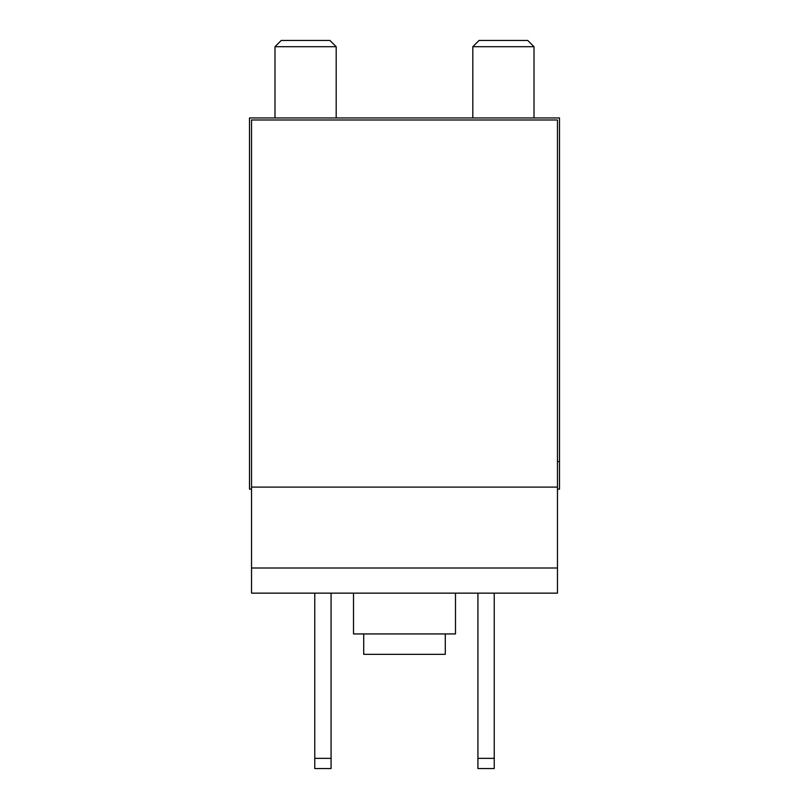 <?xml version="1.0" encoding="UTF-8"?>
<svg xmlns="http://www.w3.org/2000/svg" width="809" height="809" viewBox="0 0 809 809"><rect width="100%" height="100%" fill="white"/><g stroke="black" fill="none" stroke-linecap="round" stroke-linejoin="round"><path stroke-width="1.21" d="M557.462 487.099L557.462 119.995L251.538 119.995L251.538 487.099L557.462 487.099L557.462 568.009L251.538 568.009L251.538 487.099M557.462 568.009L557.462 593.149L251.538 593.149L251.538 568.009M251.538 489.142L249.496 489.142L249.496 117.952L559.504 117.952L559.504 489.142L557.462 489.142M455.487 593.149L455.487 633.943L353.513 633.943L353.513 593.149M445.294 633.943L445.294 654.339L363.706 654.339L363.706 633.943M477.927 593.149L477.927 768.55L494.238 768.55L494.238 758.357L477.927 758.357M494.238 593.149L494.238 758.357M314.762 593.149L314.762 768.55L331.073 768.55L331.073 758.357L314.762 758.357M331.073 593.149L331.073 758.357M557.462 461.534L559.504 461.534M472.82 117.952L472.82 46.7L534.011 46.7L534.011 117.952M472.82 46.7L479.07 40.45L527.761 40.45L534.011 46.7M274.989 117.952L274.989 46.7L336.18 46.7L336.18 117.952M274.989 46.7L281.239 40.45L329.93 40.45L336.18 46.7"/></g></svg>
